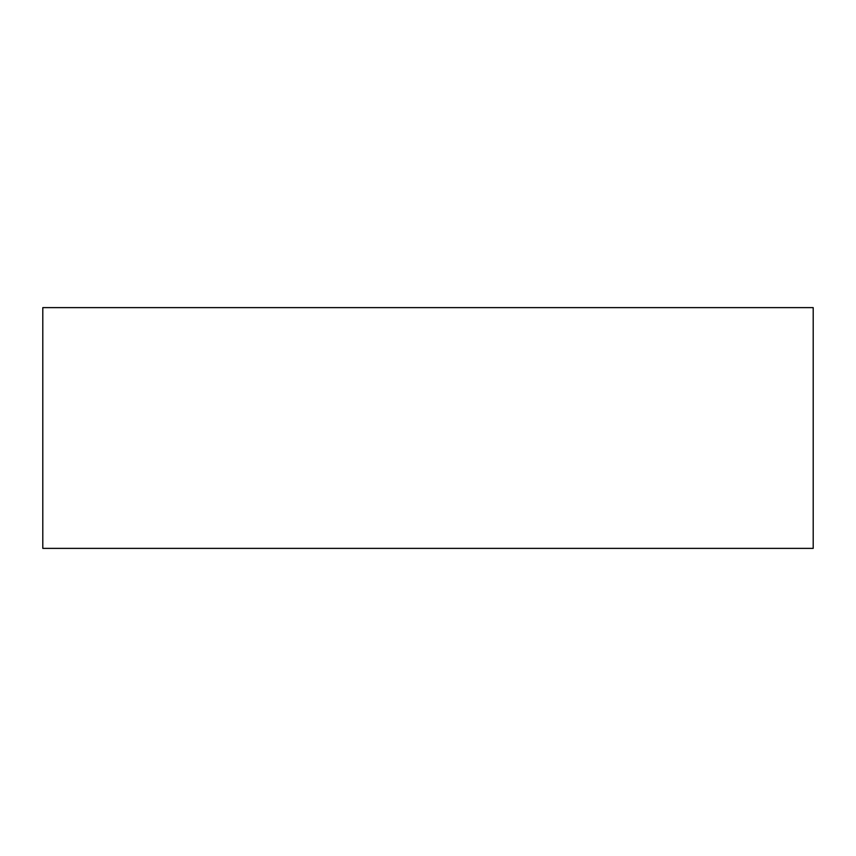 <?xml version="1.0" encoding="UTF-8"?>
<svg xmlns="http://www.w3.org/2000/svg" width="856" height="856" viewBox="0 0 856 856"><rect width="100%" height="100%" fill="white"/><g stroke="black" fill="none" stroke-linecap="round" stroke-linejoin="round"><path stroke-width="1.28" d="M42.8 548.375L42.8 307.625L813.2 307.625L813.2 548.375L42.8 548.375"/></g></svg>

